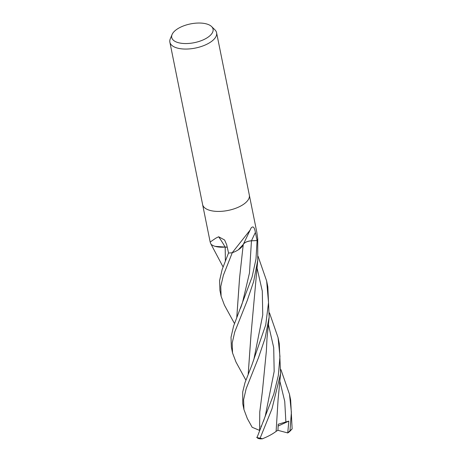 <?xml version="1.0" encoding="UTF-8"?>
<svg xmlns="http://www.w3.org/2000/svg" width="462" height="462" viewBox="0 0 462 462"><rect width="100%" height="100%" fill="white"/><g stroke="black" fill="none" stroke-linecap="round" stroke-linejoin="round"><path stroke-width="0.69" d="M202.61 204.533A23.833 10.822 168.6 0 0 210.25 210.476A23.833 10.822 168.6 0 0 236.469 207.987A23.833 10.822 168.6 0 0 249.33 195.108A23.833 10.822 168.6 0 1 236.469 207.987A23.833 10.822 168.6 0 1 210.25 210.476A23.833 10.822 168.6 0 1 202.61 204.533L169.872 42.169A23.833 10.822 168.6 0 1 170.276 38.843L172.083 34.517A21.079 9.569 168.6 0 1 185.972 25.069A21.079 9.569 168.6 0 1 206.295 23.868A21.079 9.569 168.6 0 1 211.584 26.553A21.079 9.569 168.6 0 1 204.337 39.351A21.079 9.569 168.6 0 1 178.488 42.718A21.079 9.569 168.6 0 1 172.083 34.517M227.24 247.199A6.849 3.113 -11.4 0 0 225.127 247.089A18.959 8.611 168.6 0 1 211.065 244.282A347.724 170.634 113.7 0 0 210.805 243.809L210.17 242.042L215.835 238.161L218.642 236.769L224.613 240.015L226.698 244.831L228.551 253.026A23.833 10.822 168.6 0 0 232.207 252.743L250.104 230.093L251.028 228.13M250.993 228.188C253.02 225.647 254.481 227.073 255.388 232.473L257.091 240.569L251.467 240.789A6.849 3.113 -11.4 0 0 243.399 244.132M256.837 232.34L257.727 238.756A23.833 10.822 168.6 0 1 257.091 240.569M211.584 26.553L214.934 29.834A23.833 10.822 168.6 0 1 216.591 32.75A23.833 10.822 168.6 0 1 203.73 45.623A23.833 10.822 168.6 0 1 177.512 48.112A23.833 10.822 168.6 0 1 169.872 42.169M249.33 195.108L216.591 32.75M250.104 230.093L243.058 244.906A18.959 8.611 168.6 0 1 232.507 252.662A3.222 1.461 -11.4 0 0 232.207 252.743M232.507 252.662A347.724 256.167 68 0 1 232.813 251.946M225.127 247.089A349.705 171.604 113.7 0 0 218.642 236.769M234.748 331.959L247.153 300.762L253.661 281.485L257.738 260.32L257.732 238.727A23.833 10.817 168.6 0 1 257.08 240.587L255.983 259.095L252.09 276.992L233.576 326.166L231.017 337.266L231.347 347.043L232.536 352.951L232.195 343.058L234.748 331.959M244.987 382.732L242.7 391.995L242.769 403.724L243.942 409.523L243.607 399.682L246.171 388.629L258.547 357.536L265.096 338.155L269.167 317.053L267.827 286.85L266.649 280.988L268.52 302.593L265.748 324.826L251.905 364.957L244.987 382.732M247.326 418.537L243.942 409.523M258.073 256.306L266.649 280.988M223.337 275.387L232.265 252.731A23.833 10.817 168.6 0 1 228.517 253.026L222.153 269.496L219.577 280.625L219.924 290.407L221.107 296.269L220.778 286.475L223.337 275.387M280.925 369.594L289.495 394.305L291.383 412.289L289.992 430.705L287.734 432.934L288.819 421.119L278.159 424.237L277.962 430.238L276.109 431.369M287.791 432.952A21.448 9.737 168.6 0 0 289.772 431.439L292.128 428.892A23.833 10.822 168.6 0 1 289.992 430.705M292.128 428.892L290.667 400.104L289.495 394.305M269.508 312.936L278.066 337.624L279.96 356.479L278.32 375.537L273.781 394.138L257.005 437.612A23.833 10.822 168.6 0 0 260.152 438.115L271.974 408.864L280.567 373.671L279.256 343.526L278.066 337.624M260.152 438.115L262.433 438.767L260.528 438.9A21.448 9.737 168.6 0 1 257.992 438.386A21.448 9.737 168.6 0 1 257.963 438.374L256.687 437.306M248.204 373.995L250.982 334.777L257.738 260.32M235.995 362.052L232.536 352.951M248.227 373.949L251.039 334.39M280.567 373.671L278.089 399.509L276.109 431.381C272.563 434.089 267.885 436.602 262.075 438.906M225.369 260.73L225.202 247.083M215.2 246.356L227.246 247.228M223.03 266.857L211.018 244.196M225.387 260.689L225.167 247.101M262.37 391.574L259.771 411.971L259.632 430.428L252.154 427.275L247.239 418.381M259.609 430.434L259.76 411.948L262.376 391.562L266.36 351.108L267.007 338.178L269.161 317.053M261.365 426.362L261.007 426.045L261.036 427.165M243.289 244.369C244.704 242.354 247.424 241.17 251.455 240.817L257.08 240.587M236.804 317.244L239.582 277.87M236.781 317.296L239.547 278.13L243.272 244.329M238.34 249.803L243.324 244.346M234.471 323.516L224.399 305.076L221.107 296.269M287.734 432.934L277.835 430.307M288.819 421.119L278.107 426.051M251.467 240.789A347.534 256.029 68 0 1 255.388 232.473M253.881 359.361L262.745 314.928L262.295 291.072L256.97 267.735M285.891 422.262L284.736 401.363L279.799 380.983M263.421 421.367L265.338 415.765L274.168 371.454L273.706 347.632L268.37 324.336M240.569 308.194L242.521 302.477L249.468 272.99L251.455 240.817M256.895 232.623L249.341 195.16M210.17 242.042L202.616 204.579M245.876 380.151L235.851 361.786M251.9 364.957L253.892 359.303"/></g></svg>
